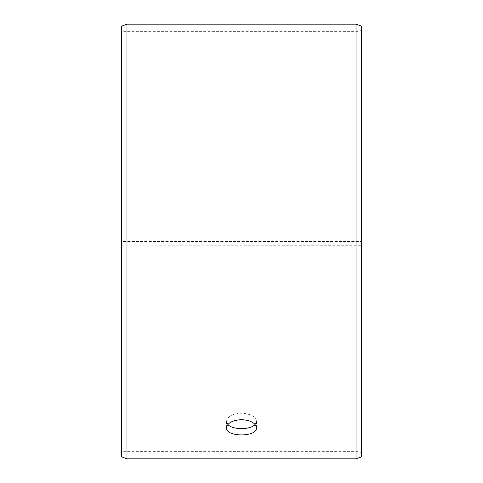 <?xml version="1.0" encoding="UTF-8"?>
<svg xmlns="http://www.w3.org/2000/svg" width="483" height="483" viewBox="0 0 483 483"><rect width="100%" height="100%" fill="white"/><g stroke="black" fill="none" stroke-linecap="round" stroke-linejoin="round"><path stroke-width="0.36" stroke-dasharray="2.42 1.81" d="M121.583 245.207L361.417 245.261L121.583 245.207L121.583 453.754L121.583 29.246L121.583 241.5L361.417 241.5L121.583 241.5L121.583 26.112M123.98 245.165L123.98 241.5M121.583 245.261L121.583 456.888M126.981 245.292L126.981 458.85M126.981 24.15L126.981 241.5M361.417 245.261L361.417 456.888M361.417 26.112L361.417 245.207M356.019 245.292L356.019 458.85M356.019 24.15L356.019 241.5M359.02 245.165L359.02 241.5M255.127 424.515L256.491 421.381C255.61 416.545 250.617 413.816 241.5 413.2C232.395 413.81 227.396 416.539 226.509 421.381L227.873 424.515M361.417 29.246L359.02 31.643L123.98 31.643L121.583 29.246M361.417 453.754L359.02 451.357L123.98 451.357L121.583 453.754M226.509 421.381L226.509 427.805M256.491 421.381L256.491 427.805"/><path stroke-width="0.72" d="M121.583 456.888L121.583 26.112L126.981 24.15L126.981 458.85L121.583 456.888M356.019 24.15L356.019 458.85L361.417 456.888L361.417 26.112L356.019 24.15L126.981 24.15M227.873 424.515C232.42 429.961 250.592 429.955 255.127 424.515M241.5 419.642C250.605 420.246 255.604 422.969 256.491 427.805C257.415 437.284 225.579 437.278 226.509 427.805C227.39 422.975 232.383 420.252 241.5 419.642M356.019 458.85L126.981 458.85"/></g></svg>
